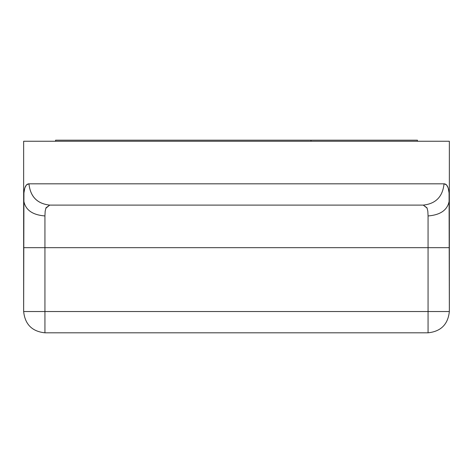 <?xml version="1.0" encoding="UTF-8"?>
<svg xmlns="http://www.w3.org/2000/svg" width="473" height="473" viewBox="0 0 473 473"><rect width="100%" height="100%" fill="white"/><g stroke="black" fill="none" stroke-linecap="round" stroke-linejoin="round"><path stroke-width="0.71" d="M417.423 141.25L417.423 140.185L417.423 141.25M310.998 140.185L417.423 140.185L310.998 140.185L310.998 141.25L310.998 140.185L55.578 140.185L310.998 140.185M55.578 141.25L55.578 140.185L55.578 141.25M23.65 141.25L449.35 141.25L449.35 200.079L449.35 141.25L23.65 141.25L23.65 200.079L23.65 141.25M449.35 311.53C447.996 324.366 440.901 331.461 428.065 332.815L428.065 311.53L449.35 311.53L449.078 192.96L448.168 187.876L446.488 184.825L444.029 183.82L28.971 183.82L26.506 184.825L24.833 187.882L23.922 192.96L23.65 311.53L23.65 247.675L44.935 247.675L44.935 311.53L23.65 311.53C25.004 324.366 32.099 331.461 44.935 332.815L428.065 332.815C440.901 331.461 447.996 324.366 449.35 311.53L428.065 311.53L428.065 247.675L449.35 247.675L449.35 200.079C447.996 209.645 440.901 214.937 428.065 215.942L428.065 247.675L449.35 247.675L449.35 311.53L443.118 311.53M26.506 184.825L28.971 183.82C25.282 183.879 23.508 189.301 23.65 200.079C25.004 209.645 32.099 214.937 44.935 215.942C32.099 214.937 25.004 209.645 23.65 200.079L23.65 247.675L44.935 247.675L44.935 215.942L44.935 247.675L428.065 247.675L428.065 215.942C440.901 214.937 447.996 209.645 449.35 200.079C449.492 189.301 447.718 183.879 444.029 183.82L28.971 183.82C30.29 196.656 37.207 203.751 49.724 205.105C37.207 203.751 30.29 196.656 28.971 183.82C30.313 196.632 37.231 203.727 49.724 205.105L423.276 205.105L49.724 205.105L46.005 207.795M45.828 208.262L49.724 205.105L45.987 207.836L45.172 211.236L44.935 215.942M428.065 215.942L427.829 211.236L427.007 207.83L423.276 205.105C435.793 203.751 442.71 196.656 444.029 183.82C442.71 196.656 435.793 203.751 423.276 205.105L427.131 208.138M45.958 207.913L45.834 208.238M44.935 311.53L44.935 247.675L428.065 247.675L428.065 311.53L44.935 311.53L44.935 332.815C32.099 331.461 25.004 324.366 23.65 311.53L428.065 311.53L428.065 332.815L44.935 332.815L44.935 311.53"/></g></svg>

